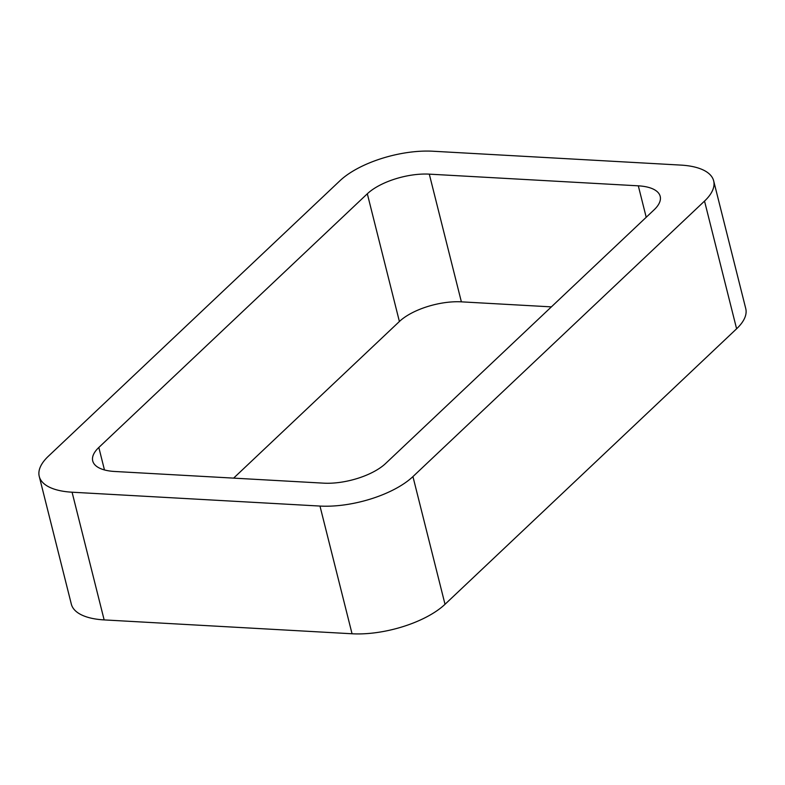 <?xml version="1.0" encoding="UTF-8"?>
<svg xmlns="http://www.w3.org/2000/svg" width="785" height="785" viewBox="0 0 785 785"><rect width="100%" height="100%" fill="white"/><g stroke="black" fill="none" stroke-linecap="round" stroke-linejoin="round"><path stroke-width="1.18" d="M319.976 506.06A69.571 29.065 165.9 0 0 412.939 476.593L445.016 604.293L736.605 328.787A69.571 29.065 165.9 0 0 745.75 308.584L713.673 180.884A69.571 29.065 165.9 0 0 680.85 165.095L432.947 151.23A69.571 29.065 165.9 0 0 339.983 180.707L48.395 456.213A69.571 29.065 165.9 0 0 39.25 476.416A69.571 29.065 165.9 0 0 72.073 492.205L319.976 506.06L352.053 633.77L104.15 619.905A69.571 29.065 165.9 0 1 71.327 604.116L39.25 476.416M445.016 604.293A69.571 29.065 165.9 0 1 352.053 633.77M412.939 476.593L704.528 201.088L736.605 328.787M713.673 180.884A69.571 29.065 165.9 0 1 704.528 201.088M429.297 174.142A46.374 19.38 165.9 0 0 367.321 193.787L98.822 447.47A46.374 19.38 165.9 0 0 92.728 460.942A46.374 19.38 165.9 0 0 114.62 471.471L323.626 483.158A46.374 19.38 165.9 0 0 385.602 463.503L654.101 209.821A46.374 19.38 165.9 0 0 660.195 196.348A46.374 19.38 165.9 0 0 638.313 185.829L429.297 174.142L461.374 301.842L551.384 306.876M367.321 193.787L399.398 321.497A46.374 19.38 165.9 0 1 461.374 301.842M399.398 321.497L233.616 478.124M72.073 492.205L104.15 619.905M638.313 185.829L646.212 217.278M98.822 447.47L104.464 469.94"/></g></svg>

